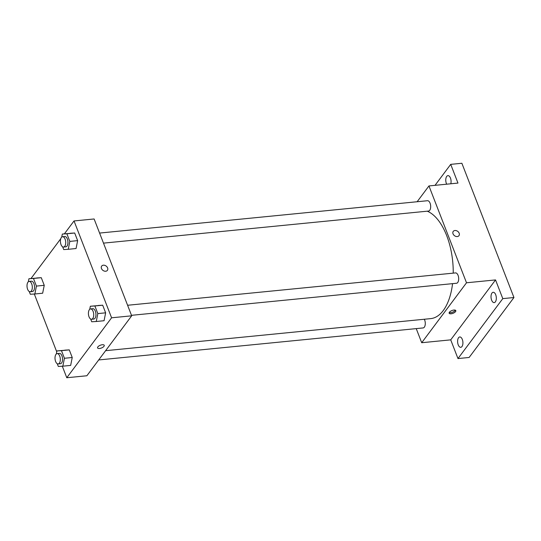 <?xml version="1.0" encoding="UTF-8"?>
<svg xmlns="http://www.w3.org/2000/svg" width="541" height="541" viewBox="0 0 541 541"><rect width="100%" height="100%" fill="white"/><g stroke="black" fill="none" stroke-linecap="round" stroke-linejoin="round"><path stroke-width="0.81" d="M435.032 185.333L450.714 164.363L461.872 163.26L513.95 297.523L469.135 357.466L457.977 358.568L450.721 339.856L495.536 279.92L502.792 298.625L513.95 297.523M450.714 164.363L457.97 183.074L428.952 185.935L466.511 282.781L495.536 279.92M457.273 236.559A3.571 2.698 -143.2 0 1 453.615 234.841A3.571 2.698 -143.2 0 1 453.243 231.392A3.571 2.698 -143.2 0 1 457.72 231.372A3.571 2.698 -143.2 0 1 458.964 235.673A3.571 2.698 -143.2 0 1 457.273 236.559M495.705 294.723A5.194 2.624 84.4 0 1 494.183 302.622A5.194 2.624 84.4 0 1 491.634 300.174A5.194 2.624 84.4 0 1 493.162 292.282A5.194 2.624 84.4 0 1 495.705 294.723M462.305 339.41A5.194 2.624 84.4 0 1 460.776 347.302A5.194 2.624 84.4 0 1 458.227 344.86A5.194 2.624 84.4 0 1 459.755 336.962A5.194 2.624 84.4 0 1 462.305 339.41M502.792 298.625L457.977 358.568M466.511 282.781L421.703 342.724L450.721 339.856M421.703 342.724L416.232 328.617M446.683 184.183A5.194 2.624 84.4 0 1 446.386 183.521A5.194 2.624 84.4 0 1 447.914 175.629A5.194 2.624 84.4 0 1 450.464 178.07A5.194 2.624 84.4 0 1 450.795 183.778M105.61 350.69L430.683 318.622A54.553 27.523 -95.6 0 0 443.255 310.548A54.553 27.523 -95.6 0 0 452.56 283.646M453.23 273.137A54.553 27.523 -95.6 0 0 427.241 211.186M417.131 201.746L428.952 185.935M131.497 315.322L456.543 283.254A5.194 2.624 -95.6 0 0 457.74 282.483A5.194 2.624 -95.6 0 0 458.43 276.546A5.194 2.624 -95.6 0 0 455.522 272.914L127.595 305.266M103.493 243.132L428.54 211.058A5.194 2.624 -95.6 0 0 429.737 210.293A5.194 2.624 -95.6 0 0 430.426 204.349A5.194 2.624 -95.6 0 0 427.518 200.718L99.591 233.07M424.3 319.251A5.194 2.624 84.4 0 1 425.206 324.722A5.194 2.624 84.4 0 1 423.136 327.934L98.692 359.948M449.409 312.225A3.571 1.488 -21.2 0 1 452.925 310.223A3.571 1.488 -21.2 0 1 455.806 310.635A3.571 1.488 -21.2 0 1 453.02 313.313A3.571 1.488 -21.2 0 1 449.145 313.219A3.571 1.488 -21.2 0 1 449.409 312.225M455.319 310.182A3.571 1.488 -21.2 0 1 452.587 312.204A3.571 1.488 -21.2 0 1 449.206 312.556M453.243 231.392A3.571 2.698 -143.2 0 1 457.72 231.372A3.571 2.698 -143.2 0 1 458.964 235.673M64.386 233.847L74.029 220.951L94.12 218.97L131.686 315.816L86.871 375.758L66.78 377.74L62.31 366.21M74.029 220.951L111.595 317.797L131.686 315.816M105.705 271.244A3.571 2.698 -143.2 0 1 102.046 269.526A3.571 2.698 -143.2 0 1 101.674 266.077A3.571 2.698 -143.2 0 1 106.151 266.057A3.571 2.698 -143.2 0 1 107.395 270.358A3.571 2.698 -143.2 0 1 105.705 271.244M36.747 277.966L41.278 277.689L44.24 285.317L42.658 293.215L44.24 285.317L41.278 277.689L28.93 278.737L33.468 278.459L36.423 286.088L34.847 293.986L30.316 294.257L29.255 291.531M98.151 305.476L102.689 305.198L105.644 312.826L104.068 320.725L105.644 312.826L102.689 305.198L90.34 306.247L94.878 305.969L97.833 313.597L96.257 321.496L91.72 321.767L90.665 319.041M30.986 278.534L60.761 238.703M56.751 351.866L34.313 294.02M111.595 317.797L66.78 377.74M70.154 233.279L74.685 233.009L77.64 240.63L76.065 248.529L77.64 240.63L74.685 233.009L62.337 234.05L66.874 233.78L69.83 241.401L68.254 249.3L63.723 249.577L62.661 246.852M64.751 350.155L69.282 349.885L72.237 357.506L70.661 365.405L72.237 357.506L69.282 349.885L56.933 350.926L61.471 350.656L64.426 358.277L62.851 366.176L58.313 366.453L57.258 363.728M97.84 346.916A3.571 1.488 -21.2 0 1 101.356 344.908A3.571 1.488 -21.2 0 1 104.237 345.32A3.571 1.488 -21.2 0 1 101.451 347.998A3.571 1.488 -21.2 0 1 97.576 347.904A3.571 1.488 -21.2 0 1 97.84 346.916M104.237 345.32A3.571 1.488 -21.2 0 1 101.444 347.998A3.571 1.488 -21.2 0 1 97.576 347.904M101.674 266.077A3.571 2.698 -143.2 0 1 106.151 266.057A3.571 2.698 -143.2 0 1 107.395 270.358M56.332 353.97L56.933 350.926M58.171 363.944L60.403 363.721A5.194 2.624 -95.6 0 0 61.6 362.957A5.194 2.624 -95.6 0 0 62.289 357.013A5.194 2.624 -95.6 0 0 59.382 353.381L57.15 353.604A5.194 2.624 -95.6 0 0 55.054 359.028A5.194 2.624 -95.6 0 0 58.171 363.944A5.194 2.624 -95.6 0 0 59.368 363.173A5.194 2.624 -95.6 0 0 60.058 357.236A5.194 2.624 -95.6 0 0 57.15 353.604M61.471 350.656L69.282 349.885M64.426 358.277L72.237 357.506M62.851 366.176L70.661 365.405M28.328 281.773L28.93 278.737M30.168 291.748L32.399 291.531A5.194 2.624 -95.6 0 0 33.596 290.76A5.194 2.624 -95.6 0 0 34.293 284.823A5.194 2.624 -95.6 0 0 31.378 281.192L29.146 281.408A5.194 2.624 -95.6 0 0 27.05 286.838A5.194 2.624 -95.6 0 0 30.168 291.748A5.194 2.624 -95.6 0 0 31.364 290.984A5.194 2.624 -95.6 0 0 32.054 285.039A5.194 2.624 -95.6 0 0 29.146 281.408M33.468 278.459L41.278 277.689M36.423 286.088L44.24 285.317M34.847 293.986L42.658 293.215M89.732 309.283L90.34 306.247M91.578 319.264L93.809 319.041A5.194 2.624 -95.6 0 0 95.006 318.27A5.194 2.624 -95.6 0 0 95.696 312.333A5.194 2.624 -95.6 0 0 92.788 308.701L90.557 308.918A5.194 2.624 -95.6 0 0 88.46 314.348A5.194 2.624 -95.6 0 0 91.578 319.264A5.194 2.624 -95.6 0 0 92.775 318.493A5.194 2.624 -95.6 0 0 93.465 312.549A5.194 2.624 -95.6 0 0 90.557 308.918M94.878 305.969L102.689 305.198M97.833 313.597L105.644 312.826M96.257 321.496L104.068 320.725M61.735 237.093L62.337 234.05M63.574 247.068L65.806 246.845A5.194 2.624 -95.6 0 0 67.003 246.081A5.194 2.624 -95.6 0 0 67.693 240.136A5.194 2.624 -95.6 0 0 64.785 236.505L62.553 236.728A5.194 2.624 -95.6 0 0 60.457 242.152A5.194 2.624 -95.6 0 0 63.574 247.068A5.194 2.624 -95.6 0 0 64.771 246.297A5.194 2.624 -95.6 0 0 65.461 240.36A5.194 2.624 -95.6 0 0 62.553 236.728M66.874 233.78L74.685 233.009M69.83 241.401L77.64 240.63M68.254 249.3L76.065 248.529"/></g></svg>
